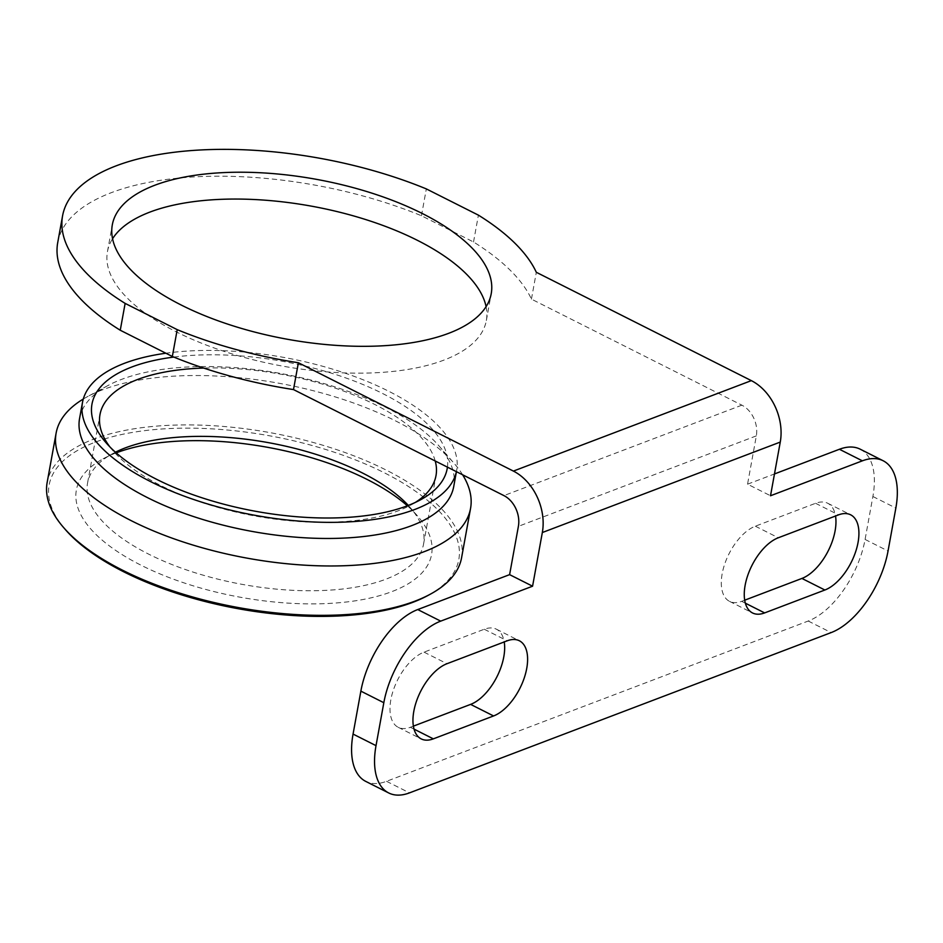 <?xml version="1.0" encoding="UTF-8"?>
<svg xmlns="http://www.w3.org/2000/svg" width="943" height="943" viewBox="0 0 943 943"><rect width="100%" height="100%" fill="white"/><g stroke="black" fill="none" stroke-linecap="round" stroke-linejoin="round"><path stroke-width="0.71" stroke-dasharray="4.71 3.54" d="M57.712 242.646A243.105 102.598 -169.7 0 1 421.45 215.747L473.527 241.986A243.105 102.598 -169.7 0 1 531.439 299.131L741.87 405.16A24.07 17.882 69.2 0 1 756.333 435.878L747.551 484.183L770.514 495.759M531.439 299.131L536.319 272.291M747.551 484.183L774.474 473.952M860.205 449.186A72.21 37.52 -63.3 0 1 872.888 496.501L865.085 539.443A72.21 37.52 -63.3 0 1 808.21 621.024L386.536 781.311A72.21 37.52 -63.3 0 1 365.754 781.393M744.687 600.196L741.681 601.339A42.117 21.878 -63.3 0 1 729.564 601.386A42.117 21.878 -63.3 0 1 724.778 563.855A42.117 21.878 -63.3 0 1 755.343 526.194L815.577 503.291A42.117 21.878 -63.3 0 1 827.706 503.256A42.117 21.878 -63.3 0 1 835.533 516.01M413.376 726.145L410.382 727.277A42.117 21.878 -63.3 0 1 398.252 727.324A42.117 21.878 -63.3 0 1 393.467 689.793A42.117 21.878 -63.3 0 1 424.032 652.143L484.266 629.24A42.117 21.878 -63.3 0 1 496.395 629.193A42.117 21.878 -63.3 0 1 504.234 641.947M486.093 306.64A192.561 81.275 -169.7 0 1 486.34 320.537A192.561 81.275 -169.7 0 1 282.358 366.073A192.561 81.275 -169.7 0 1 107.443 251.687A192.561 81.275 -169.7 0 1 112.559 238.756M421.45 215.747L426.33 188.906M473.527 241.986L478.407 215.145M116.189 452.876A180.526 76.194 10.3 0 0 103.129 458.805A180.526 76.194 10.3 0 0 240.347 597.237A180.526 76.194 10.3 0 0 417.501 515.939A180.526 76.194 10.3 0 0 407.364 505.79M427.957 595.469A208.203 87.876 10.3 0 0 384.237 472.749A208.203 87.876 10.3 0 0 130.323 432.802A208.203 87.876 10.3 0 0 65.362 529.577M461.575 557.784A210.607 88.89 10.3 0 0 386.135 470.038A210.607 88.89 10.3 0 0 172.722 425.163A210.607 88.89 10.3 0 0 47.15 482.474M462.636 474.8A210.607 88.89 10.3 0 0 454.125 463.355A210.607 88.89 10.3 0 0 395.105 420.661A210.607 88.89 10.3 0 0 87.345 396.708A210.607 88.89 10.3 0 0 83.29 399.03M115.423 452.204A170.754 72.069 10.3 0 0 112.877 453.524A170.754 72.069 10.3 0 0 87.558 483.028A170.754 72.069 10.3 0 0 242.669 584.46A170.754 72.069 10.3 0 0 423.56 544.087A170.754 72.069 10.3 0 0 410.24 507.57A170.754 72.069 10.3 0 0 408.319 505.424M435.218 460.986A170.754 72.069 10.3 0 0 374.831 404.5A170.754 72.069 10.3 0 0 203.629 368.065M109.954 446.97A170.754 72.069 10.3 0 0 113.313 451.108A170.754 72.069 10.3 0 0 255.117 516.021A170.754 72.069 10.3 0 0 410.676 505.142A170.754 72.069 10.3 0 0 415.285 502.454M447.43 467.139A180.526 76.194 10.3 0 0 382.528 393.467A180.526 76.194 10.3 0 0 173.795 357.079M456.671 470.392L456.436 471.677A190.144 80.249 10.3 0 0 456.671 470.392A190.144 80.249 10.3 0 0 388.551 391.168A190.144 80.249 10.3 0 0 165.862 353.224M453.736 486.494A190.144 80.249 10.3 0 0 438.908 445.827A190.144 80.249 10.3 0 0 385.628 407.27A190.144 80.249 10.3 0 0 107.761 385.652A190.144 80.249 10.3 0 0 79.566 418.503M872.888 496.501L895.85 508.065M865.085 539.443L888.047 551.007M808.21 621.024L831.16 632.588M386.536 781.311L409.498 792.874M741.681 601.339L745.335 603.178M815.577 503.291L838.539 514.866M755.343 526.194L778.305 537.769M410.382 727.277L414.024 729.116M484.266 629.24L507.228 640.804M424.032 652.143L446.994 663.707M756.333 435.878L518.391 526.335M741.87 405.16L503.927 495.605M827.706 503.256L850.669 514.819M496.395 629.193L519.357 640.769M729.564 601.386L752.514 612.95M398.252 727.324L421.203 738.899M486.34 320.537L491.22 293.709M107.443 251.687L112.311 224.847M112.877 453.524L103.129 458.805M410.24 507.57L417.501 515.939M423.56 544.087L435.996 475.649M87.558 483.028L99.993 414.578M410.676 505.142L420.425 499.861M113.313 451.108L106.052 442.727M107.761 385.652L87.345 396.708M438.908 445.827L454.125 463.355"/><path stroke-width="1.41" d="M376.021 745.642L383.825 702.712A72.21 37.52 -63.3 0 1 440.711 621.131L532.571 586.204L542.331 532.536A48.14 35.763 69.2 0 0 513.393 471.087L298.377 362.737A243.105 102.598 -169.7 0 1 177.213 329.649L125.136 303.398A243.105 102.598 -169.7 0 1 62.58 215.806A243.105 102.598 -169.7 0 1 426.33 188.906L478.407 215.145A243.105 102.598 -169.7 0 1 536.319 272.291L751.335 380.63A48.14 35.763 69.2 0 1 780.262 442.078L770.514 495.759L862.374 460.832A72.21 37.52 -63.3 0 1 883.167 460.762A72.21 37.52 -63.3 0 1 895.85 508.065L888.047 551.007A72.21 37.52 -63.3 0 1 831.16 632.588L409.498 792.874A72.21 37.52 -63.3 0 1 388.705 792.957A72.21 37.52 -63.3 0 1 376.021 745.642L353.059 734.078L360.863 691.136A72.21 37.52 -63.3 0 1 417.749 609.555L509.609 574.641L532.571 586.204M509.609 574.641L518.391 526.335A24.07 17.882 69.2 0 0 503.927 495.605L293.497 389.577L298.377 362.737M774.474 473.952L839.423 449.269A72.21 37.52 -63.3 0 1 860.205 449.186L883.167 460.762M824.877 590.012L764.643 612.903A42.117 21.878 -63.3 0 1 752.514 612.95A42.117 21.878 -63.3 0 1 747.74 575.419A42.117 21.878 -63.3 0 1 778.305 537.769L838.539 514.866A42.117 21.878 -63.3 0 1 850.669 514.819A42.117 21.878 -63.3 0 1 855.442 552.35A42.117 21.878 -63.3 0 1 824.877 590.012L801.927 578.436L744.687 600.196M835.533 516.01A42.117 21.878 -63.3 0 1 801.927 578.436M493.578 715.949L433.332 738.852A42.117 21.878 -63.3 0 1 421.203 738.899A42.117 21.878 -63.3 0 1 416.429 701.368A42.117 21.878 -63.3 0 1 446.994 663.707L507.228 640.804A42.117 21.878 -63.3 0 1 519.357 640.769A42.117 21.878 -63.3 0 1 524.131 678.288A42.117 21.878 -63.3 0 1 493.578 715.949L470.616 704.386L413.376 726.145M504.234 641.947A42.117 21.878 -63.3 0 1 470.616 704.386M388.705 792.957L365.754 781.393A72.21 37.52 -63.3 0 1 353.059 734.078M293.497 389.577A243.105 102.598 -169.7 0 1 172.333 356.478L120.256 330.239A243.105 102.598 -169.7 0 1 57.712 242.646L62.58 215.806M112.559 238.756A192.561 81.275 -169.7 0 1 417.372 240.312A192.561 81.275 -169.7 0 1 486.093 306.64M422.24 213.483A192.561 81.275 -169.7 0 1 491.22 293.709A192.561 81.275 -169.7 0 1 287.238 339.232A192.561 81.275 -169.7 0 1 112.311 224.847A192.561 81.275 -169.7 0 1 227.122 172.451A192.561 81.275 -169.7 0 1 422.24 213.483M120.256 330.239L125.136 303.398M172.333 356.478L177.213 329.649M407.364 505.79A180.526 76.194 10.3 0 0 366.921 479.339A180.526 76.194 10.3 0 0 116.189 452.876M83.29 399.03A210.607 88.89 10.3 0 0 56.12 433.096L47.15 482.474A210.607 88.89 10.3 0 0 63.582 527.514L65.362 529.577A208.203 87.876 10.3 0 0 238.261 608.73A208.203 87.876 10.3 0 0 427.957 595.469L430.35 594.173A210.607 88.89 10.3 0 0 461.575 557.784L470.557 508.407A210.607 88.89 10.3 0 0 462.636 474.8M63.582 527.514A210.607 88.89 10.3 0 0 238.473 607.587A210.607 88.89 10.3 0 0 430.35 594.173M56.12 433.096A210.607 88.89 10.3 0 0 247.443 558.209A210.607 88.89 10.3 0 0 470.557 508.407M408.319 505.424A170.754 72.069 10.3 0 0 362.395 472.95A170.754 72.069 10.3 0 0 115.423 452.204M203.629 368.065A170.754 72.069 10.3 0 0 99.993 414.578A170.754 72.069 10.3 0 0 109.954 446.97M415.285 502.454A170.754 72.069 10.3 0 0 435.996 475.649A170.754 72.069 10.3 0 0 435.218 460.986M173.795 357.079A180.526 76.194 10.3 0 0 106.052 442.727A180.526 76.194 10.3 0 0 255.954 511.354A180.526 76.194 10.3 0 0 420.425 499.861A180.526 76.194 10.3 0 0 447.43 467.139M165.862 353.224A190.144 80.249 10.3 0 0 82.501 402.402A190.144 80.249 10.3 0 0 253.726 515.078A190.144 80.249 10.3 0 0 456.412 471.665L453.736 486.494A190.144 80.249 10.3 0 1 252.3 531.463A190.144 80.249 10.3 0 1 79.566 418.503L82.501 402.402M360.863 691.136L383.825 702.712M417.749 609.555L440.711 621.131M839.423 449.269L862.374 460.832M745.335 603.178L764.643 612.903M414.024 729.116L433.332 738.852M780.262 442.078L542.331 532.536M751.335 380.63L513.393 471.087"/></g></svg>
